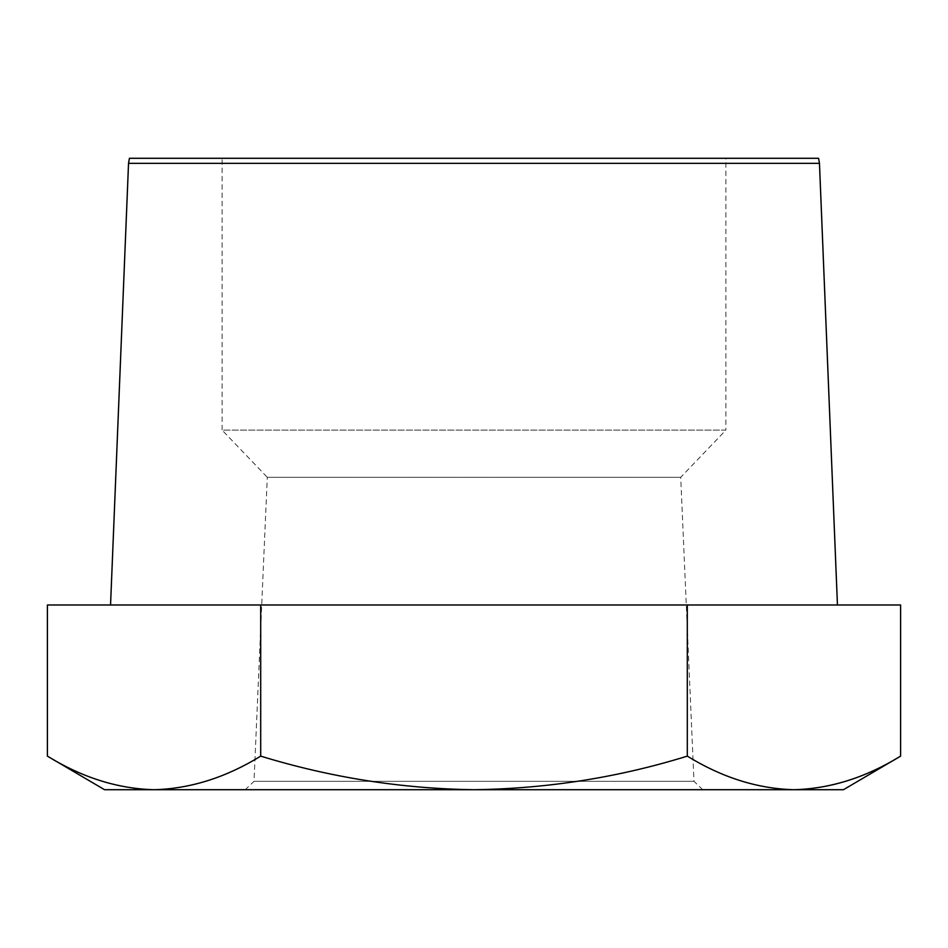 <?xml version="1.0" encoding="UTF-8"?>
<svg xmlns="http://www.w3.org/2000/svg" width="948" height="948" viewBox="0 0 948 948"><rect width="100%" height="100%" fill="white"/><g stroke="black" fill="none" stroke-linecap="round" stroke-linejoin="round"><path stroke-width="0.71" stroke-dasharray="4.74 3.56" d="M129.402 158.292L818.598 158.292M725.895 158.292L222.105 158.292L725.895 158.292L725.895 430.119L222.105 430.119L222.105 158.292M702.752 789.708L693.983 781.318L680.711 477.306L725.895 430.119L222.105 430.119L267.289 477.306L680.711 477.306L267.289 477.306L254.017 781.318L693.983 781.318L254.017 781.318L245.248 789.708L702.752 789.708L245.248 789.708M128.537 163.329L819.463 163.329M837.451 604.99L110.549 604.99L837.451 604.99M900.6 604.99L687.3 604.99L687.3 756.125C618.262 777.514 547.162 788.712 474 789.708L154.05 789.708C117.777 788.736 82.227 777.538 47.4 756.125M687.3 604.99L260.7 604.99L260.7 756.125C330.402 777.502 401.502 788.7 474 789.708L793.95 789.708C757.677 788.736 722.127 777.538 687.3 756.125M260.7 756.125C225.897 777.561 190.347 788.76 154.05 789.708L104.553 789.708M260.7 604.99L47.4 604.99M843.447 789.708L793.95 789.708"/><path stroke-width="1.42" d="M128.537 163.329L819.463 163.329L818.598 158.292L129.402 158.292L128.537 163.329L110.549 604.99M819.463 163.329L837.451 604.99M260.7 756.125L260.7 604.99L47.4 604.99L47.4 756.125C82.203 777.561 117.753 788.76 154.05 789.708C190.323 788.736 225.873 777.538 260.7 756.125C330.402 777.502 401.502 788.7 474 789.708C547.162 788.712 618.262 777.514 687.3 756.125C722.103 777.561 757.653 788.76 793.95 789.708C830.223 788.736 865.773 777.538 900.6 756.125C865.797 777.561 830.247 788.76 793.95 789.708L843.447 789.708L900.6 756.125L900.6 604.99L687.3 604.99L687.3 756.125M260.7 604.99L687.3 604.99M47.4 756.125L104.553 789.708L793.95 789.708"/></g></svg>
